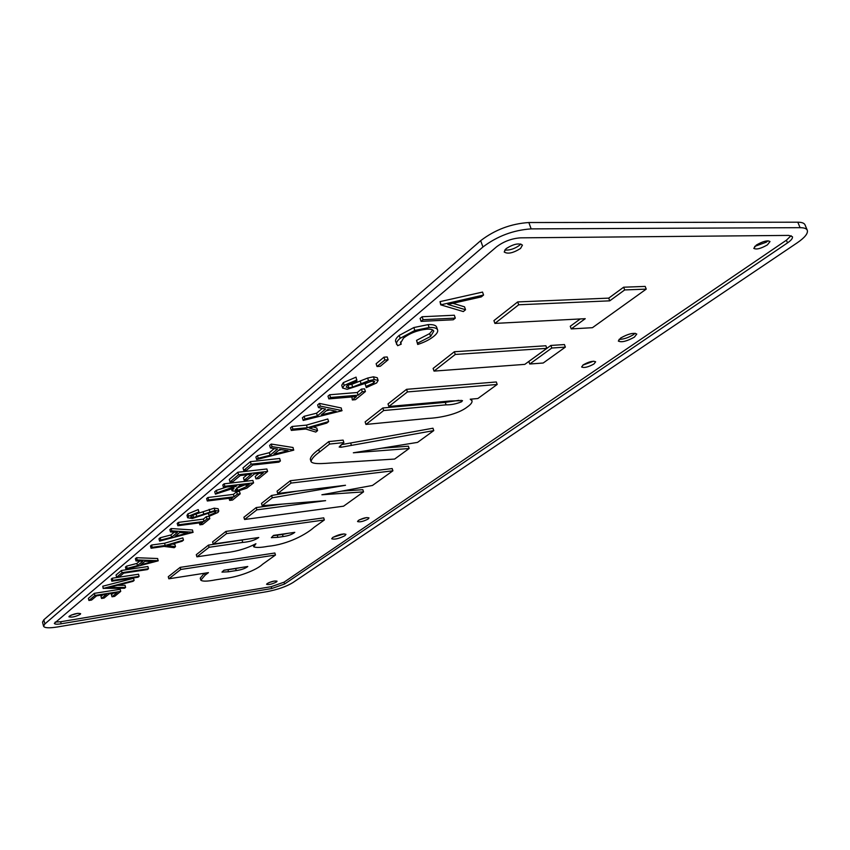 <?xml version="1.0" encoding="UTF-8"?>
<svg xmlns="http://www.w3.org/2000/svg" width="850" height="850" viewBox="0 0 850 850"><rect width="100%" height="100%" fill="white"/><g stroke="black" fill="none" stroke-linecap="round" stroke-linejoin="round"><path stroke-width="1.27" d="M520.54 248.466L522.442 245.108C518.914 242.824 513.453 244.014 506.037 248.678L504.199 251.982C507.694 254.278 513.134 253.098 520.54 248.466M504.73 250.028C509.522 250.442 514.42 248.901 519.424 245.384L520.784 243.982M80.24 614.348L80.644 613.679C77.817 612.914 74.035 613.732 69.307 616.154L68.914 616.813C71.74 617.589 75.512 616.76 80.24 614.348M368.124 519.042L368.996 517.926C366.711 517.151 363.184 517.99 358.392 520.423L357.542 521.539C359.816 522.304 363.343 521.475 368.124 519.042M344.93 535.67L345.961 534.352C343.081 533.428 338.672 534.469 332.722 537.476L331.712 538.773C334.581 539.697 338.991 538.666 344.93 535.67M276.42 582.006L277.068 581.198C274.858 580.603 271.575 581.379 267.208 583.525L266.581 584.332C268.781 584.928 272.064 584.152 276.42 582.006M593.938 363.991L595.638 361.803C593.204 360.623 589.082 361.622 583.281 364.809L581.623 366.977C584.046 368.156 588.147 367.158 593.938 363.991M582.792 365.171L593.576 361.186M634.376 337.142L636.778 334.05C633.633 332.467 628.267 333.784 620.67 338.013L618.322 341.052C621.435 342.635 626.779 341.328 634.376 337.142M619.034 339.373C623.528 339.331 628.331 337.758 633.431 334.666L635.131 333.253M767.401 244.885L770.015 241.538C767.476 240.104 762.918 241.273 756.351 245.044L753.791 248.359C756.309 249.794 760.846 248.636 767.401 244.885M754.694 246.404L766.296 242.197L768.007 240.794M103.19 588.487L102.765 586.224L133.546 578.308L134.119 580.444L133.036 581.326L108.832 587.562L125.598 587.403L124.536 588.264L103.328 588.37L134.119 580.444M117.427 585.352L125.035 585.289L125.598 587.403M116.609 577.214L116.025 575.025L121.422 570.477L147.9 566.536L148.495 568.703L147.443 569.564L123.718 573.134L119.34 576.799L116.609 577.214L122.007 572.677L148.495 568.703M151.077 548.25L150.461 545.976L151.566 545.041L164.571 543.224L182.824 537.891L183.462 540.143L182.144 541.216L167.206 545.583L175.493 546.646L174.208 547.697L164.071 546.412L151.077 548.25L152.192 547.315L165.197 545.477L183.462 540.143M172.348 544.085L174.877 544.414L175.493 546.646M177.863 525.746L177.204 523.409L178.394 522.399L203.352 519.116L206.306 516.683L209.132 516.311L209.801 518.638L202.683 524.439L199.877 524.822L202.799 522.421L177.863 525.746L179.053 524.747L204.011 521.433L206.975 519.01L209.801 518.638M207.304 501.001L206.614 498.589L207.889 497.516L233.421 494.381L236.597 491.778L239.488 491.428L240.189 493.818L232.549 500.055L229.681 500.406L232.815 497.834L207.304 501.001L208.59 499.928L234.122 496.772L237.299 494.169L240.189 493.818M230.021 481.918L229.298 479.442L237.83 472.249L266.858 468.977L267.591 471.431L258.878 478.55L255.956 478.89L263.256 472.908L254.384 473.928L247.127 479.921L244.173 480.261L251.409 474.268L240.199 475.554L233.017 481.567L230.021 481.918L238.553 474.746L267.591 471.431M255.956 478.89L255.234 476.446L258.931 473.408M244.173 480.261L243.451 477.806L247.116 474.757M256.647 459.542L258.198 458.235L270.098 455.228L277.493 449.076L270.406 447.982L269.631 445.411L271.246 444.051L293.038 447.504L293.59 450.192L256.647 459.542L255.893 457.013L257.444 455.696L269.344 452.689L274.263 448.577M303.206 420.421L304.938 418.965L317.379 415.862L325.571 409.041L318.474 407.586L317.634 404.908L319.419 403.399L341.243 407.968L341.838 410.784L303.206 420.421L302.388 417.764L304.119 416.309L316.551 413.217L322.341 408.382M342.603 388.036L341.732 385.294L343.304 382.627L356.065 377.145L356.883 381.161L347.406 385.124L346.194 387.132L348.925 387.866L352.676 387.047L368.528 380.8L374.319 379.536L378.133 380.449L376.635 382.946L366.276 387.6L365.967 386.463L373.692 383.031L374.68 381.512L372.683 380.97L347.161 389.3L342.603 388.036L344.176 385.379L356.947 379.908M347.363 385.167L351.804 384.317L367.636 378.069L373.437 376.805L377.251 377.74L378.133 380.449M366.276 387.6L365.086 383.754L371.705 381.098M400.499 342.029L401.211 344.176L397.641 345.684L395.601 341.466C395.176 339.798 396.387 337.769 399.224 335.399L413.844 327.547L428.124 324.615L429.101 327.505C434.074 327.261 436.921 328.1 437.623 330.034C438.09 331.787 436.794 333.891 433.723 336.356C429.813 339.554 424.479 342.263 417.711 344.473L416.553 340.372L429.664 333.593L432.703 329.949M428.124 324.615C433.096 324.381 435.944 325.231 436.656 327.176L437.623 330.034M440.736 304.853L440.024 301.633L482.534 292.081L483.565 295.035L481.27 296.916L447.854 304.438L465.545 309.751L463.314 311.567L440.736 304.853L483.565 295.035M452.88 303.312L464.536 306.839L465.545 309.751M213.233 544.043L212.606 541.854L225.877 531.42L323.712 517.852L324.36 519.966L314.107 527.319C306.457 534.172 288.203 544.436 267.761 546.338C260.791 547.634 256.116 547.793 253.746 546.805L255.924 543.713C246.043 548.856 235.174 551.926 223.316 552.914L196.903 556.824L209.089 547.283L242.739 542.417C249.475 541.875 254.819 540.239 258.772 537.508L213.233 544.043L226.514 533.63L324.36 519.966M196.903 556.824L196.297 554.678L208.473 545.105L252.418 538.422M311.036 461.571L310.293 459.138C310.76 456.439 313.576 453.252 318.761 449.565L328.78 441.586L343.113 440.109L343.889 442.574L339.15 447.026L340.967 447.27L433.766 430.599L417.562 442.382L353.345 452.795L409.137 448.513L394.634 459.064L338.098 462.623C328.408 462.846 313.299 465.248 311.036 461.571C311.514 458.883 314.341 455.706 319.526 452.03L329.556 444.072L343.889 442.574M341.296 444.667L432.979 428.219L433.766 430.599M381.724 448.194L408.382 446.186L409.137 448.513M434.021 371.099L433.118 368.433L454.346 351.741L545.881 345.769L546.816 348.351L524.79 364.374L434.021 371.099L455.271 354.45L546.816 348.351M571.221 328.918L585.246 318.686L494.913 323.414L493.924 320.62L517.682 301.931L608.727 298.127L623.656 287.204L645.192 286.418L646.234 289.117L592.439 327.696L571.221 328.918L570.254 326.272L580.263 318.952M55.186 622.072L60.669 621.743L271.192 586.681L284.027 582.186L786.399 240.21L791.095 235.684M529.741 364.013L528.827 361.473L550.864 345.451L564.432 344.558L565.356 347.119L543.203 363.014L529.741 364.013L551.799 348.022L565.356 347.119M461.04 400.254L461.571 401.795L462.506 400.626L450.001 401.009L388.854 406.481L388.014 403.909L406.555 389.321L496.315 381.969L497.176 384.466L477.859 398.522L470.231 399.203L471.994 400.807C472.377 402.411 470.858 404.43 467.457 406.853C457.799 414.545 439.025 417.945 428.198 418.391L365.936 424.437L365.128 421.908L382.84 407.979L445.262 402.369L459.064 400.318M341.785 491.13L362.844 489.685L363.534 491.874L343.57 506.186L244.556 519.499L243.897 517.246L256.211 507.567L282.359 504.092M244.556 519.499L256.881 509.851L325.603 500.65L262.172 505.697L261.492 503.402L271.586 495.476L296.799 491.183M262.172 505.697L272.276 497.792L345.504 485.276L277.759 493.499L277.058 491.172L290.328 480.728L392.179 468.562L392.902 470.804L372.47 485.456L321.895 494.774L363.534 491.874M168.842 578.797L168.268 576.725L180.179 567.364L274.879 553.01L275.474 555.029L262.459 564.357C256.817 569.904 238.223 577.331 223.242 578.638L215.39 579.881C207.4 581.442 202.534 581.549 200.812 580.178L205.126 575.131L208.441 572.634L168.842 578.797L180.763 569.468L275.474 555.029M200.812 580.178L200.249 578.159L204.329 573.272M421.079 321.374L420.091 318.442L422.099 316.742L454.314 315.233L455.303 318.112L453.263 319.781L421.079 321.374L423.098 319.674L455.303 318.112M377.028 366.52L376.125 363.736L383.956 357.181L387.196 356.968L388.11 359.773L380.258 366.297L377.028 366.52L384.88 359.986L388.11 359.773M328.833 398.884L327.983 396.174L329.651 394.761L357.287 392.509L361.431 389.098L364.554 388.843L365.415 391.531L355.438 399.681L352.336 399.946L356.437 396.578L328.833 398.884L330.512 397.481L358.137 395.186L362.302 391.786L365.415 391.531M352.336 399.946L351.868 396.961M291.327 430.397L290.519 427.784L292.071 426.477L306.467 425.117L327.803 418.986L328.61 421.589L326.793 423.077L309.336 428.103L317.571 430.61L315.786 432.066L305.713 429.016L291.327 430.397L292.868 429.101L307.275 427.72L328.61 421.589M313.289 426.966L316.774 428.039L317.571 430.61M243.727 470.401L242.983 467.893L250.378 461.656L279.65 458.479L280.404 460.966L278.97 462.134L252.748 465.035L246.744 470.061L243.727 470.401L251.122 464.185L280.404 460.966M223.497 487.401L222.785 484.946L224.113 483.831L252.864 480.452L253.576 482.874L246.798 488.155L236.619 491.47L232.061 490.811L234.111 488.07L215.433 494.169L217.048 492.819L236.842 485.807L223.497 487.401L224.825 486.285L253.576 482.874M215.433 494.169L214.731 491.736L216.346 490.376L226.621 487.029M187.637 517.746L186.979 515.387L187.893 513.867L198.241 509.575L199.187 512.731L191.473 515.854L190.782 517.023L193.587 517.469L214.869 510.521L218.79 511.084L217.919 512.486L209.557 516.109L208.962 515.419L215.22 512.741L215.804 511.859L213.732 511.53L192.323 518.489L187.637 517.746L188.562 516.237L198.921 511.944L199.187 512.731M192.546 515.153L214.189 508.162L218.121 508.736L218.79 511.084M208.654 512.964L211.374 512.029M159.598 541.089L160.831 540.048L171.572 537.253L177.427 532.376L170.499 531.93L169.851 529.614L171.126 528.541L192.482 529.964L192.961 532.387L159.598 541.089L158.971 538.794L160.204 537.753L170.935 534.958L174.271 532.174M126.023 569.309L127.149 568.352L137.477 565.633L142.843 561.17L136 560.915L135.394 558.684L136.563 557.706L157.664 558.524L158.111 560.851L126.023 569.309L125.428 567.099L126.554 566.143L136.882 563.433L139.729 561.053M111.839 581.219L111.254 579.052L112.264 578.213L138.529 574.228L139.102 576.374L138.083 577.203L111.839 581.219L112.838 580.38L139.102 576.374M88.931 600.472L88.379 598.357L94.329 593.343L120.158 589.284L120.721 591.388L114.623 596.371L112.009 596.785L117.119 592.599L109.214 593.852L104.146 598.039L101.511 598.464L106.579 594.267L96.603 595.85L91.588 600.047L88.931 600.472L94.881 595.468L120.721 591.388M112.009 596.785L111.456 594.702L113.273 593.215M101.511 598.464L100.969 596.36L102.754 594.872M267.219 591.611C277.716 589.571 286.237 586.585 292.783 582.664L797.3 242.76C804.876 237.543 808.201 233.378 807.287 230.265C806.523 228.544 804.121 227.683 800.094 227.673L531.154 228.884C513.326 230.106 497.25 236.151 482.938 246.999L44.88 623.921L43.562 626.206C44.487 628.023 49.098 628.278 57.396 626.971L267.219 591.611M807.287 230.265L805.014 224.846C804.238 223.104 801.826 222.222 797.799 222.201L528.838 222.53C511.009 223.709 494.955 229.755 480.686 240.667L43.839 619.788L42.532 622.094L43.562 626.206M71.092 615.145L77.956 613.307M359.391 519.839L366.509 517.597M333.009 537.285L344.059 533.864M268.972 582.601L274.125 581.06M271.734 588.529L284.569 584.035L787.514 242.887C791.244 240.306 792.88 238.244 792.423 236.714L788.768 235.407L520.497 237.841C511.679 238.468 503.699 241.464 496.57 246.819L54.304 623.401C54.761 624.304 57.046 624.431 61.179 623.783L271.734 588.529L271.192 586.681M494.913 323.414L518.702 304.778L609.747 300.836L624.697 289.935L646.234 289.117M517.682 301.931L518.702 304.778M608.727 298.127L609.747 300.836M623.656 287.204L624.697 289.935M550.864 345.451L551.799 348.022M454.346 351.741L455.271 354.45M365.936 424.437L383.669 410.539L446.101 404.844C451.095 404.94 456.259 403.92 461.571 401.795M382.84 407.979L383.669 410.539M388.854 406.481L407.426 391.935L497.176 384.466M406.555 389.321L407.426 391.935M328.78 441.586L329.556 444.072M340.393 445.453L340.967 447.27M256.211 507.567L256.881 509.851M271.586 495.476L272.276 497.792M277.759 493.499L291.04 483.087L392.902 470.804M290.328 480.728L291.04 483.087M225.877 531.42L226.514 533.63M208.473 545.105L209.089 547.283M283.103 536.573C288.246 535.883 292.134 534.469 294.791 532.344L273.551 535.383L271.331 537.668L277.865 537.338L283.103 536.573L282.476 534.48L288.437 533.247M273.094 535.734L282.476 534.48M277.238 535.234L277.865 537.338M180.179 567.364L180.763 569.468M204.595 573.229L205.126 575.131M236.226 570.562C241.421 569.851 245.268 568.501 247.775 566.504L223.954 570.212L221.967 572.114L228.554 571.774L236.226 570.562L235.652 568.565L240.529 567.641M223.826 570.308L235.652 568.565M227.981 569.755L228.554 571.774M440.024 301.633L441.044 304.608M422.099 316.742L423.098 319.674M417.711 344.473L417.499 343.198L430.631 336.43L433.787 331.128C433.149 329.619 430.854 328.961 426.902 329.163C417.69 330.161 409.891 333.136 403.516 338.087L400.562 343.177L401.211 344.176M416.553 340.372L417.499 343.198M429.664 333.593L430.631 336.43M399.224 335.399L400.18 338.289L414.821 330.448L429.101 327.505M396.557 344.335C396.132 342.667 397.332 340.648 400.18 338.289M413.844 327.547L414.821 330.448M383.956 357.181L384.88 359.986M343.304 382.627L344.176 385.379M348.054 385.135L348.925 387.866M351.804 384.317L352.676 387.047M367.636 378.069L368.528 380.8M373.437 376.805L374.319 379.536M365.086 383.754L365.967 386.463M373.022 380.959L373.692 383.031M357.287 392.509L358.137 395.186M361.431 389.098L362.302 391.786M329.651 394.761L330.512 397.481M304.119 416.309L304.938 418.965M316.551 413.217L317.379 415.862M318.474 407.586L320.259 406.087L342.072 410.592M319.419 403.399L320.259 406.087M326.262 410.805L329.832 409.913M321.353 414.874L336.111 411.198L327.824 409.509L321.353 414.874M306.467 425.117L307.275 427.72M292.071 426.477L292.868 429.101M257.444 455.696L258.198 458.235M269.344 452.689L270.098 455.228M270.406 447.982L272.021 446.622L293.803 450.022M271.246 444.051L272.021 446.622M278.619 450.351L281.329 449.661M273.902 454.272L288.022 450.691L279.735 449.416L273.902 454.272M250.378 461.656L251.122 464.185M237.83 472.249L238.553 474.746M224.113 483.831L224.825 486.285M216.346 490.376L217.048 492.819M235.546 485.966L235.758 486.71M246.5 486.625L249.316 484.33L239.796 485.456L235.195 489.951L237.947 490.376L246.5 486.625L245.937 484.734M236.672 488.017L237.947 490.376M237.235 487.964L245.002 484.84M233.421 494.381L234.122 496.772M236.597 491.778L237.299 494.169M229.064 498.302L229.681 500.406M207.889 497.516L208.59 499.928M198.241 509.575L198.921 511.944M187.893 513.867L188.562 516.237M192.918 515.111L193.587 517.469M196.159 514.346L196.828 516.694M209.164 509.352L209.844 511.7M214.189 508.162L214.869 510.521M208.303 513.102L208.962 515.419M214.848 511.466L215.22 512.741M203.352 519.116L204.011 521.433M206.306 516.683L206.975 519.01M199.325 522.888L199.877 524.822M178.394 522.399L179.053 524.747M160.204 537.753L160.831 540.048M170.935 534.958L171.572 537.253M170.499 531.93L171.764 530.867L193.131 532.249M171.126 528.541L171.764 530.867M179.318 532.78L180.189 532.546M175.004 536.361L187.754 533.035L179.626 532.514L175.004 536.361M164.571 543.224L165.197 545.477M151.566 545.041L152.192 547.315M126.554 566.143L127.149 568.352M136.882 563.433L137.477 565.633M136 560.915L137.169 559.938L158.27 560.724M136.563 557.706L137.169 559.938M140.781 564.761L153.042 561.531L145.021 561.244L140.781 564.761M121.422 570.477L122.007 572.677M112.264 578.213L112.838 580.38M102.765 586.224L103.328 588.37M94.329 593.343L94.881 595.468M43.839 619.788L44.88 623.921M480.686 240.667L482.938 246.999M528.838 222.53L531.154 228.884M797.799 222.201L800.094 227.673M284.027 582.186L284.569 584.035M60.669 621.743L61.179 623.783M786.399 240.21L787.514 242.887M445.262 402.369L446.101 404.844M318.761 449.565L319.526 452.03M350.668 443.009L351.443 445.453M242.112 540.281L242.739 542.417M360.23 381.034L361.112 383.764M203.097 511.711L203.766 514.069M471.994 400.807L471.41 399.096M253.746 546.805L253.258 545.137M232.061 490.811L231.519 488.92"/></g></svg>
